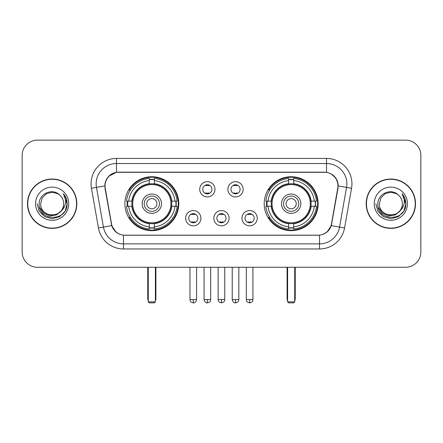 <?xml version="1.0" encoding="UTF-8"?>
<svg xmlns="http://www.w3.org/2000/svg" width="443" height="443" viewBox="0 0 443 443"><rect width="100%" height="100%" fill="white"/><g stroke="black" fill="none" stroke-linecap="round" stroke-linejoin="round"><path stroke-width="0.66" d="M264.216 203.702A26.951 26.951 0 0 0 291.173 230.653A26.951 26.951 0 0 0 318.124 203.702A26.951 26.951 0 0 0 291.173 176.746A26.951 26.951 0 0 0 264.216 203.702M124.876 203.702A26.951 26.951 0 0 0 151.827 230.653A26.951 26.951 0 0 0 178.784 203.702A26.951 26.951 0 0 0 151.827 176.746A26.951 26.951 0 0 0 124.876 203.702M200.906 218.194A7.631 7.631 0 0 1 193.275 225.825A7.631 7.631 0 0 1 185.65 218.194A7.631 7.631 0 0 1 193.275 210.569A7.631 7.631 0 0 1 200.906 218.194M188.701 218.194A4.58 4.58 0 0 0 193.275 222.774A4.58 4.58 0 0 0 197.855 218.194A4.58 4.58 0 0 0 193.275 213.62A4.58 4.58 0 0 0 188.701 218.194M229.075 218.194A7.631 7.631 0 0 1 221.45 225.825A7.631 7.631 0 0 1 213.819 218.194A7.631 7.631 0 0 1 221.45 210.569A7.631 7.631 0 0 1 229.075 218.194M216.871 218.194A4.58 4.58 0 0 0 221.45 222.774A4.58 4.58 0 0 0 226.024 218.194A4.58 4.58 0 0 0 221.45 213.62A4.58 4.58 0 0 0 216.871 218.194M257.25 218.194A7.631 7.631 0 0 1 249.625 225.825A7.631 7.631 0 0 1 241.994 218.194A7.631 7.631 0 0 1 249.625 210.569A7.631 7.631 0 0 1 257.25 218.194M245.045 218.194A4.58 4.58 0 0 0 249.625 222.774A4.58 4.58 0 0 0 254.199 218.194A4.58 4.58 0 0 0 249.625 213.62A4.58 4.58 0 0 0 245.045 218.194M214.988 189.311A7.631 7.631 0 0 1 207.363 196.936A7.631 7.631 0 0 1 199.732 189.311A7.631 7.631 0 0 1 207.363 181.68A7.631 7.631 0 0 1 214.988 189.311M202.783 189.311A4.58 4.58 0 0 0 207.363 193.884A4.58 4.58 0 0 0 211.937 189.311A4.58 4.58 0 0 0 207.363 184.731A4.58 4.58 0 0 0 202.783 189.311M243.163 189.311A7.631 7.631 0 0 1 235.538 196.936A7.631 7.631 0 0 1 227.907 189.311A7.631 7.631 0 0 1 235.538 181.68A7.631 7.631 0 0 1 243.163 189.311M230.958 189.311A4.58 4.58 0 0 0 235.538 193.884A4.58 4.58 0 0 0 240.112 189.311A4.58 4.58 0 0 0 235.538 184.731A4.58 4.58 0 0 0 230.958 189.311M105.251 188.286A13.733 13.733 0 0 1 118.774 172.172L324.226 172.172A13.733 13.733 0 0 1 337.749 188.286L331.469 223.887A13.733 13.733 0 0 1 317.947 235.233L125.053 235.233A13.733 13.733 0 0 1 111.531 223.887L105.251 188.286M127.296 206.244A24.664 24.664 0 0 1 127.296 201.161M266.636 206.244A24.664 24.664 0 0 1 266.636 201.161M27.488 203.702A24.664 24.664 0 0 0 52.152 228.366A24.664 24.664 0 0 0 76.816 203.702A24.664 24.664 0 0 0 52.152 179.038A24.664 24.664 0 0 0 27.488 203.702M366.184 203.702A24.664 24.664 0 0 0 390.848 228.366A24.664 24.664 0 0 0 415.512 203.702A24.664 24.664 0 0 0 390.848 179.038A24.664 24.664 0 0 0 366.184 203.702M104.941 183.867C106.259 177.505 110.108 173.656 116.487 172.321L326.513 172.321C332.887 173.65 336.735 177.499 338.059 183.867L338.003 188.286L331.303 225.614C329.299 231.141 325.367 234.33 319.519 235.167L123.481 235.167C117.644 234.341 113.718 231.152 111.697 225.614L104.997 188.286L104.941 183.867M108.84 176.159L116.487 172.321L116.487 163.528L326.513 163.528A20.339 20.339 0 0 1 346.548 187.4L339.554 227.065A20.339 20.339 0 0 1 319.519 243.877L123.481 243.877A20.339 20.339 0 0 1 103.446 227.065L96.452 187.4A20.339 20.339 0 0 1 116.487 163.528L116.487 158.439L326.513 158.439L326.513 172.321M331.347 174.01L335.833 178.186L338.059 183.867L338.214 185.933L351.554 188.281L344.56 227.951A25.428 25.428 0 0 1 319.519 248.96L123.481 248.96A25.428 25.428 0 0 1 98.44 227.951L91.446 188.281A25.428 25.428 0 0 1 116.487 158.439M124.799 235.233L123.481 235.167L123.481 248.96M319.519 248.96L319.519 235.167L318.201 235.233M344.56 227.951L331.303 225.614L327.2 231.872M115.889 231.949L111.697 225.614L98.44 227.951M331.724 223.887L331.641 224.319M111.359 224.319L111.276 223.887M91.446 188.281L104.786 185.899M420.85 155.388A15.256 15.256 0 0 0 405.594 140.132L37.406 140.132A15.256 15.256 0 0 0 22.15 155.388L22.15 252.012A15.256 15.256 0 0 0 37.406 267.267L405.594 267.267A15.256 15.256 0 0 0 420.85 252.012L420.85 155.388L420.85 252.012M22.15 155.388L22.15 252.012M405.594 140.132L37.406 140.132M37.406 267.267L405.594 267.267M76.567 203.702A24.409 24.409 0 0 0 52.152 179.293A24.409 24.409 0 0 0 27.743 203.702A24.409 24.409 0 0 0 52.152 228.112A24.409 24.409 0 0 0 76.567 203.702M61.693 210.469L56.505 214.96L49.705 215.907L43.447 213.077L39.538 207.429M63.648 203.702C64.351 218.526 39.959 218.526 40.662 203.702L42.201 197.955L46.41 193.746L52.152 192.207L57.9 193.746L59.683 195.02C52.628 187.627 39.05 193.713 39.178 203.702C37.888 221.445 66.655 221.91 67.12 204.561L67.142 203.702C67.098 199.931 65.846 196.62 63.382 193.768C65.254 196.847 65.918 200.158 65.365 203.702C64.828 206.715 63.36 209.179 60.962 211.084A11.496 11.496 0 0 0 63.648 203.702C64.351 218.526 39.959 218.526 40.662 203.702L42.201 197.955L46.41 193.746L52.152 192.207L57.9 193.746L59.683 195.02L57.9 193.746L52.152 192.207L46.41 193.746L42.201 197.955L40.662 203.702C39.959 218.526 64.351 218.526 63.648 203.702A11.496 11.496 0 0 0 59.683 195.02M60.962 211.084C54.86 219.329 40.064 214.058 40.662 203.702M35.573 203.702A16.579 16.579 0 0 0 52.152 220.282A16.579 16.579 0 0 0 68.731 203.702A16.579 16.579 0 0 0 52.152 187.123A16.579 16.579 0 0 0 35.573 203.702M63.382 193.768L67.137 204.134L66.439 199.162L67.137 204.134L66.439 199.162L67.137 204.134L63.493 193.896L67.137 204.134L63.493 193.896L67.142 203.702L65.138 211.195L59.65 216.682L52.152 218.692L44.66 216.682L39.172 211.195L37.168 203.702M63.493 193.896L67.137 204.145M415.257 203.702A24.409 24.409 0 0 0 390.848 179.293A24.409 24.409 0 0 0 366.433 203.702A24.409 24.409 0 0 0 390.848 228.112A24.409 24.409 0 0 0 415.257 203.702M400.383 210.469L395.195 214.96L388.395 215.907L382.137 213.077L378.228 207.429M402.338 203.702C403.041 218.526 378.649 218.526 379.352 203.702L380.891 197.955L385.1 193.746L390.848 192.207L396.59 193.746L398.373 195.02C391.324 187.627 377.741 193.713 377.868 203.702C376.578 221.445 405.345 221.91 405.81 204.561L405.832 203.702C405.794 199.931 404.537 196.62 402.072 193.768C403.95 196.847 404.609 200.158 404.055 203.702C403.518 206.715 402.05 209.179 399.652 211.084A11.496 11.496 0 0 0 402.338 203.702C403.041 218.526 378.649 218.526 379.352 203.702L380.891 197.955L385.1 193.746L390.848 192.207L396.59 193.746L398.373 195.02L396.59 193.746L390.848 192.207L385.1 193.746L380.891 197.955L379.352 203.702C378.649 218.526 403.041 218.526 402.338 203.702A11.496 11.496 0 0 0 398.373 195.02M399.652 211.084C393.55 219.329 378.754 214.058 379.352 203.702M374.269 203.702A16.579 16.579 0 0 0 390.848 220.282A16.579 16.579 0 0 0 407.427 203.702A16.579 16.579 0 0 0 390.848 187.123A16.579 16.579 0 0 0 374.269 203.702M402.072 193.768L405.827 204.134L405.129 199.162L405.827 204.134L405.129 199.162L405.827 204.134L402.183 193.896L405.827 204.134L402.183 193.896L405.832 203.702L403.828 211.195L398.34 216.682L390.848 218.692L383.35 216.682L377.862 211.195L375.858 203.702M402.183 193.896L405.827 204.145M171.602 206.244A19.935 19.935 0 0 0 154.374 183.928L154.374 183.928A19.935 19.935 0 0 0 132.058 206.244A19.935 19.935 0 0 0 171.602 206.244L171.602 206.244A19.935 19.935 0 0 1 154.374 223.471L154.374 226.855A23.291 23.291 0 0 0 174.979 206.244L177.128 206.244A25.428 25.428 0 0 1 154.374 229.003L154.374 226.855M127.805 206.244A24.155 24.155 0 0 1 127.805 201.161M154.374 179.681A24.155 24.155 0 0 0 149.285 179.681M175.849 201.161A24.155 24.155 0 0 1 175.849 206.244M174.979 201.161L177.128 201.161A25.428 25.428 0 0 0 154.374 178.402L154.374 183.69A20.173 20.173 0 0 1 171.84 201.161L174.979 201.161A23.291 23.291 0 0 0 154.374 180.55M128.675 206.244L126.532 206.244A25.428 25.428 0 0 0 149.285 229.003L149.285 223.715A20.173 20.173 0 0 1 131.815 206.244L128.675 206.244A23.291 23.291 0 0 0 149.285 226.855M174.979 206.244L171.84 206.244A20.173 20.173 0 0 1 154.374 223.715L154.374 223.471M132.058 206.244L132.058 206.244A19.935 19.935 0 0 0 149.285 223.471M154.374 227.724A24.155 24.155 0 0 1 149.285 227.724M149.285 180.55L149.285 178.402A25.428 25.428 0 0 0 126.532 201.161L131.815 201.161A20.173 20.173 0 0 1 149.285 183.69L149.285 180.55A23.291 23.291 0 0 0 128.675 201.161M170.948 203.702A19.121 19.121 0 0 1 151.827 222.823A19.121 19.121 0 0 1 132.706 203.702A19.121 19.121 0 0 1 151.827 184.581A19.121 19.121 0 0 1 170.948 203.702M161.49 203.702A9.663 9.663 0 0 0 151.827 194.04A9.663 9.663 0 0 0 142.164 203.702A9.663 9.663 0 0 0 151.827 213.365A9.663 9.663 0 0 0 161.49 203.702M159.458 203.702A7.631 7.631 0 0 0 151.827 196.072A7.631 7.631 0 0 0 144.202 203.702A7.631 7.631 0 0 0 151.827 211.328A7.631 7.631 0 0 0 159.458 203.702M156.916 203.702A5.083 5.083 0 0 1 151.827 208.786A5.083 5.083 0 0 1 146.744 203.702A5.083 5.083 0 0 1 151.827 198.614A5.083 5.083 0 0 1 156.916 203.702A5.083 5.083 0 0 1 151.827 208.786A5.083 5.083 0 0 1 146.744 203.702A5.083 5.083 0 0 1 151.827 198.614A5.083 5.083 0 0 1 156.916 203.702M130.43 189.969L129.229 189.969A26.447 26.447 0 0 1 178.274 203.702A26.447 26.447 0 0 1 129.229 217.43L130.43 217.43M148.272 267.267L148.272 301.849L155.388 301.849L155.388 267.267M148.272 301.849L149.285 302.868L154.374 302.868L155.388 301.849M310.942 206.244A19.935 19.935 0 0 0 293.715 183.928L293.715 183.928A19.935 19.935 0 0 0 271.398 206.244A19.935 19.935 0 0 0 310.942 206.244L310.942 206.244A19.935 19.935 0 0 1 293.715 223.471L293.715 226.855A23.291 23.291 0 0 0 314.325 206.244L316.468 206.244A25.428 25.428 0 0 1 293.715 229.003L293.715 226.855M267.151 206.244A24.155 24.155 0 0 1 267.151 201.161M293.715 179.681A24.155 24.155 0 0 0 288.626 179.681M315.195 201.161A24.155 24.155 0 0 1 315.195 206.244M314.325 201.161L316.468 201.161A25.428 25.428 0 0 0 293.715 178.402L293.715 183.69A20.173 20.173 0 0 1 311.185 201.161L314.325 201.161A23.291 23.291 0 0 0 293.715 180.55M268.021 206.244L265.872 206.244A25.428 25.428 0 0 0 288.626 229.003L288.626 223.715A20.173 20.173 0 0 1 271.16 206.244L268.021 206.244A23.291 23.291 0 0 0 288.626 226.855M314.325 206.244L311.185 206.244A20.173 20.173 0 0 1 293.715 223.715L293.715 223.471M271.398 206.244L271.398 206.244A19.935 19.935 0 0 0 288.626 223.471M293.715 227.724A24.155 24.155 0 0 1 288.626 227.724M288.626 180.55L288.626 178.402A25.428 25.428 0 0 0 265.872 201.161L271.16 201.161A20.173 20.173 0 0 1 288.626 183.69L288.626 180.55A23.291 23.291 0 0 0 268.021 201.161M310.294 203.702A19.121 19.121 0 0 1 291.173 222.823A19.121 19.121 0 0 1 272.052 203.702A19.121 19.121 0 0 1 291.173 184.581A19.121 19.121 0 0 1 310.294 203.702M300.836 203.702A9.663 9.663 0 0 0 291.173 194.04A9.663 9.663 0 0 0 281.51 203.702A9.663 9.663 0 0 0 291.173 213.365A9.663 9.663 0 0 0 300.836 203.702M298.798 203.702A7.631 7.631 0 0 0 291.173 196.072A7.631 7.631 0 0 0 283.542 203.702A7.631 7.631 0 0 0 291.173 211.328A7.631 7.631 0 0 0 298.798 203.702M296.256 203.702A5.083 5.083 0 0 1 291.173 208.786A5.083 5.083 0 0 1 286.084 203.702A5.083 5.083 0 0 1 291.173 198.614A5.083 5.083 0 0 1 296.256 203.702A5.083 5.083 0 0 1 291.173 208.786A5.083 5.083 0 0 1 286.084 203.702A5.083 5.083 0 0 1 291.173 198.614A5.083 5.083 0 0 1 296.256 203.702M269.77 189.969L268.569 189.969A26.447 26.447 0 0 1 317.614 203.702A26.447 26.447 0 0 1 268.569 217.43L269.77 217.43M287.612 267.267L287.612 301.849L294.728 301.849L294.728 267.267M287.612 301.849L288.626 302.868L293.715 302.868L294.728 301.849M205.834 193.624L205.834 192.899A3.904 3.904 0 0 0 208.886 192.899L208.886 193.624M208.886 184.991L208.886 185.717A3.904 3.904 0 0 0 205.834 185.717L205.834 184.991M234.009 193.624L234.009 192.899A3.904 3.904 0 0 0 237.06 192.899L237.06 193.624M237.06 184.991L237.06 185.717A3.904 3.904 0 0 0 234.009 185.717L234.009 184.991M191.753 222.508L191.753 221.782A3.904 3.904 0 0 0 194.804 221.782L194.804 222.508M194.804 213.88L194.804 214.606A3.904 3.904 0 0 0 191.753 214.606L191.753 213.88M219.922 222.508L219.922 221.782A3.904 3.904 0 0 0 222.973 221.782L222.973 222.508M222.973 213.88L222.973 214.606A3.904 3.904 0 0 0 219.922 214.606L219.922 213.88M248.097 222.508L248.097 221.782A3.904 3.904 0 0 0 251.148 221.782L251.148 222.508M251.148 213.88L251.148 214.606A3.904 3.904 0 0 0 248.097 214.606L248.097 213.88M326.513 158.439A25.428 25.428 0 0 1 351.554 188.281M96.452 187.4A20.339 20.339 0 0 1 96.142 183.867M147.763 267.267L147.763 298.798L148.272 298.798M151.827 208.786A5.083 5.083 0 0 1 146.744 203.702A5.083 5.083 0 0 1 151.827 198.614M155.388 298.798L155.897 298.798L155.897 267.267M149.285 227.951A24.382 24.382 0 0 0 154.374 227.951M176.081 206.244A24.382 24.382 0 0 0 176.081 201.161M154.374 179.448A24.382 24.382 0 0 0 149.285 179.448M287.103 267.267L287.103 298.798L287.612 298.798M291.173 208.786A5.083 5.083 0 0 1 286.084 203.702A5.083 5.083 0 0 1 291.173 198.614M294.728 298.798L295.237 298.798L295.237 267.267M288.626 227.951A24.382 24.382 0 0 0 293.715 227.951M315.422 206.244A24.382 24.382 0 0 0 315.422 201.161M293.715 179.448A24.382 24.382 0 0 0 288.626 179.448M207.363 299.562L204.057 299.562C204.633 301.921 205.735 303.023 207.363 302.868L207.363 299.562L210.669 299.562L210.669 267.267M235.538 299.562L232.232 299.562C232.808 301.921 233.91 303.023 235.538 302.868L235.538 299.562L238.843 299.562L238.843 267.267M193.275 299.562L189.969 299.562C190.435 300.587 189.266 301.749 193.275 302.868L193.275 299.562L196.581 299.562L196.581 267.267M221.45 299.562L218.144 299.562C218.609 300.587 217.435 301.749 221.45 302.868L221.45 299.562L224.756 299.562L224.756 267.267M249.625 299.562L246.319 299.562C246.784 300.587 245.61 301.749 249.625 302.868L249.625 299.562L252.931 299.562L252.931 267.267M147.763 298.798A4.07 4.07 0 0 0 148.272 300.769M155.388 300.769A4.07 4.07 0 0 0 155.897 298.798M287.103 298.798A4.07 4.07 0 0 0 287.612 300.769M294.728 300.769A4.07 4.07 0 0 0 295.237 298.798M204.057 299.562L204.057 267.267M210.669 299.562C210.203 300.587 211.372 301.749 207.363 302.868M232.232 299.562L232.232 267.267M238.843 299.562C238.373 300.587 239.547 301.749 235.538 302.868M189.969 299.562L189.969 267.267M196.581 299.562C196.005 301.921 194.903 303.023 193.275 302.868M218.144 299.562L218.144 267.267M224.756 299.562C224.285 300.587 225.459 301.749 221.45 302.868M246.319 299.562L246.319 267.267M252.931 299.562C252.46 300.587 253.634 301.749 249.625 302.868"/></g></svg>
